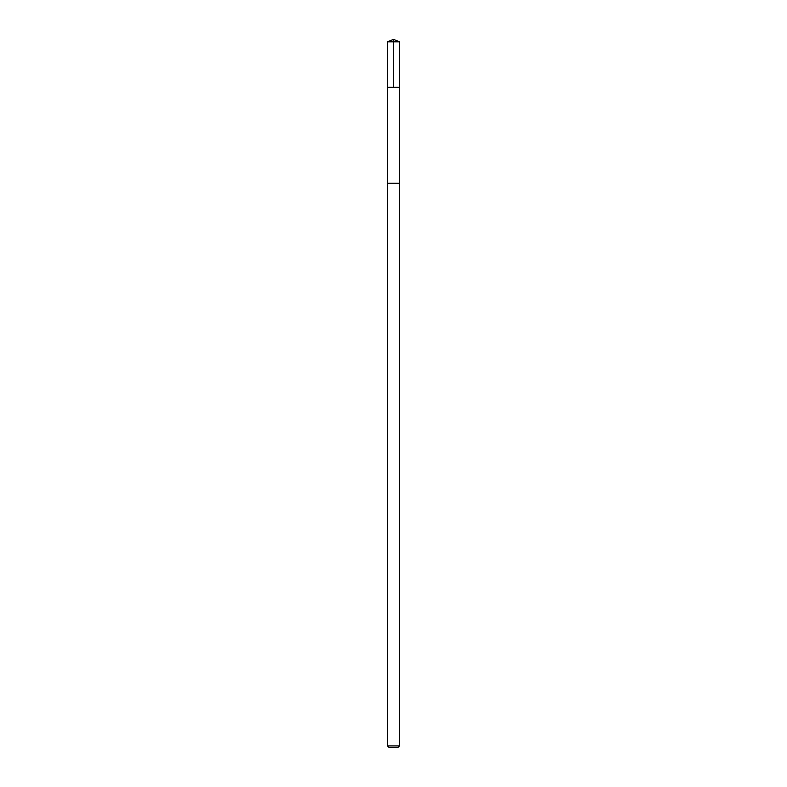 <?xml version="1.0" encoding="UTF-8"?>
<svg xmlns="http://www.w3.org/2000/svg" width="787" height="787" viewBox="0 0 787 787"><rect width="100%" height="100%" fill="white"/><g stroke="black" fill="none" stroke-linecap="round" stroke-linejoin="round"><path stroke-width="1.18" d="M387.509 87.298L399.491 87.298L399.491 41.829L387.509 41.829L387.509 87.298L399.491 87.298L399.491 183.223L387.509 183.223L387.509 87.298M397.809 183.223L387.509 183.223L387.509 745.919L399.491 745.919L399.491 183.223L397.809 183.223M399.491 745.919L397.76 747.65L389.24 747.65L387.509 745.919M387.509 41.829L393.5 39.35L393.5 87.298M393.5 39.35L399.491 41.829"/></g></svg>
